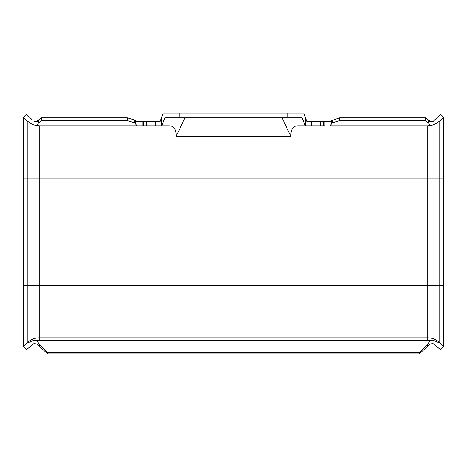 <?xml version="1.0" encoding="UTF-8"?>
<svg xmlns="http://www.w3.org/2000/svg" width="467" height="467" viewBox="0 0 467 467"><rect width="100%" height="100%" fill="white"/><g stroke="black" fill="none" stroke-linecap="round" stroke-linejoin="round"><path stroke-width="0.7" d="M329.971 125.81L427.76 125.81L329.971 125.81L331.453 123.953L331.453 120.638L329.971 121.566L306.831 121.566L303.842 113.072L287.252 113.072L287.252 117.322L179.748 117.322L179.748 113.072L163.158 113.072L161.518 117.608L161.518 125.81L137.029 125.81L134.735 122.897L134.735 120.107L127.363 117.865L41.604 117.865L36.695 121.309L37.541 121.449M33.963 343.537L26.35 349.713L23.35 346.205L27.232 343.082L33.963 340.18L33.963 343.537L36.788 343.963L47.762 353.928L419.238 353.928L430.212 343.963L433.037 343.537L433.037 340.18L439.768 343.082L439.768 285.57L443.65 285.57L443.65 178.879L439.768 178.879L439.768 121.017L443.65 117.532L440.65 114.181L433.078 121.566L430.224 121.566L431.788 121.566M35.346 121.566L36.77 121.566M135.547 121.566L142.056 121.566L137.029 121.566L134.735 120.107M433.037 340.18L430.125 340.385L427.393 344.815L427.393 346.263M419.238 353.928L419.238 352.474L427.393 344.815M419.238 352.474L47.762 352.474L47.762 353.928M39.607 346.263L39.607 344.815L47.762 352.474M33.963 340.18L36.875 340.385L39.607 344.815M23.35 346.205L23.35 117.532L26.35 114.181L31.768 119.371M161.518 117.608L160.169 121.566L142.056 121.566L142.056 125.81L39.24 125.81L34.003 124.981L33.968 121.566M38.253 121.566L34.021 121.566L38.259 121.548M38.627 120.107L38.627 122.897L36.484 125.588M41.604 117.865L41.604 120.655L38.627 122.897M41.604 120.655L127.363 120.655L134.735 122.897M135.547 120.638L135.547 123.953M185.113 117.322L176.199 136.44C176.234 129.295 173.882 125.751 169.136 125.81L161.518 125.81M137.029 125.81L39.24 125.81L39.24 178.879L27.232 178.879L27.232 285.57L39.24 285.57L39.24 178.879L427.76 178.879L427.76 337.834L39.24 337.834L39.24 285.57L439.768 285.57L439.768 178.879L427.76 178.879L427.76 125.81L432.985 124.987L432.979 121.566L428.741 121.548L430.305 121.309L425.396 117.865L339.637 117.865L331.453 120.638M34.003 124.981L31.768 124.076L27.232 121.017L27.232 178.879L23.35 178.879M36.875 340.385L430.125 340.385M176.199 136.44L290.801 136.44C290.766 129.295 293.118 125.751 297.864 125.81L305.482 125.81L305.482 117.608M161.804 125.81L165.055 117.322L179.748 117.322M305.196 125.81L301.945 117.322L287.252 117.322M290.801 136.44L281.887 117.322M324.944 121.566L324.944 125.81L305.482 125.81M429.459 121.449L428.747 121.525M428.373 120.107L428.373 122.897L430.516 125.588M439.768 121.017L435.232 124.076L432.985 124.987M433.037 343.537L440.65 349.713L443.65 346.205L439.768 343.082M443.65 285.57L443.65 346.205M443.65 117.532L443.65 178.879M432.786 125.051L433.901 124.66M434.135 124.566L435.232 124.076M428.373 122.897L425.396 120.655L339.637 120.655L332.265 122.897L331.453 123.953M425.396 120.655L425.396 117.865M332.265 120.107L332.265 122.897M179.748 113.072L287.252 113.072M23.35 117.532L27.232 121.017M127.363 120.655L127.363 117.865M143.737 121.566L143.737 125.81M146.469 121.566L146.469 125.81M23.35 285.57L27.232 285.57L27.232 342.731C30.577 339.538 34.581 337.904 39.24 337.834L39.24 340.204M25.195 344.734L27.232 343.082M427.76 340.204L427.76 337.834C432.419 337.904 436.423 339.538 439.768 342.731L441.805 344.734M323.263 121.566L323.263 125.81M339.637 120.655L339.637 117.865M320.531 125.81L320.531 121.566M311.419 121.566L311.419 125.81M155.581 125.81L155.581 121.566M435.232 119.371L433.037 121.566"/></g></svg>
